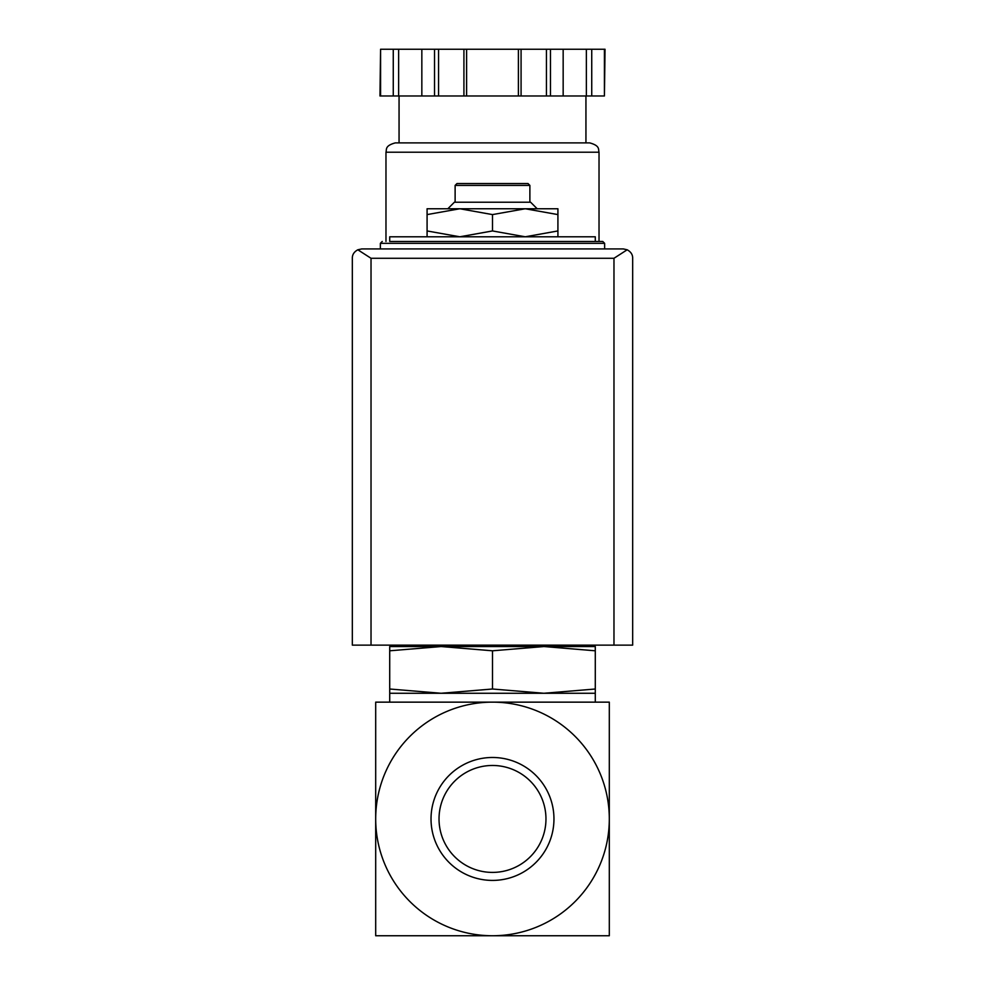 <?xml version="1.0" encoding="UTF-8"?>
<svg xmlns="http://www.w3.org/2000/svg" width="985" height="985" viewBox="0 0 985 985"><rect width="100%" height="100%" fill="white"/><g stroke="black" fill="none" stroke-linecap="round" stroke-linejoin="round"><path stroke-width="1.48" d="M609.309 818.941L609.309 702.145L492.5 702.145A116.809 116.809 0 0 1 609.309 818.941A116.809 116.809 0 0 1 492.5 935.75A116.809 116.809 0 0 1 375.691 818.941A116.809 116.809 0 0 1 492.5 702.145L375.691 702.145L375.691 935.75L609.309 935.75L609.309 818.941M427.084 236.794L427.084 230.946L459.798 236.794L492.5 230.946L525.202 236.794L557.916 230.946L557.916 236.794M389.715 650.802L389.715 646.542L441.108 646.542L389.715 650.802L389.715 689.008L441.108 693.268L492.5 689.008L492.5 650.802L441.083 646.542L543.892 646.542L492.5 650.802M595.285 646.542L595.285 650.802L543.892 646.542L595.285 646.542M492.5 689.008L543.892 693.268L389.715 693.268L389.715 689.008M595.285 689.008L595.285 693.268L543.892 693.268L595.285 689.008L595.285 650.802M439.027 818.941A53.473 53.473 0 0 1 519.23 772.634A53.473 53.473 0 0 1 519.23 865.249A53.473 53.473 0 0 1 439.027 818.941M431.024 818.941A61.476 61.476 0 0 1 523.232 765.714A61.476 61.476 0 0 1 523.232 872.181A61.476 61.476 0 0 1 431.024 818.941M595.285 935.75L534.547 935.75M450.453 935.75L389.715 935.75M595.285 241.46L595.285 236.794L389.715 236.794L389.715 241.46L602.758 241.46L389.715 241.46M427.084 214.595L427.084 208.758L459.798 208.758L427.084 214.595L427.084 230.946M557.916 208.758L557.916 214.595L525.202 208.758L492.5 214.595L459.786 208.758L557.916 208.758M557.916 230.946L557.916 214.595M492.5 230.946L492.5 214.595M455.119 185.402L529.881 185.402L528.009 183.53L456.991 183.53L455.119 185.402L455.119 202.221M537.17 208.758L530.619 202.221L454.38 202.221L447.83 208.758M627.186 249.784L623.32 248.934L361.68 248.934L357.814 249.784L371.025 258.279L371.025 645.138L632.666 645.138L632.666 258.279C632.764 254.696 630.942 251.864 627.186 249.784L613.975 258.279L613.975 645.138M357.814 249.784C354.058 251.864 352.236 254.696 352.334 258.279L352.334 645.138L371.025 645.138M604.421 95.976L605.036 49.25L591.739 49.25L591.739 95.976L604.421 95.976L604.421 49.25M380.579 95.976L380.579 49.25L379.964 95.976L591.739 95.976M585.94 95.976L585.94 142.887L399.06 142.887L399.06 95.976M385.972 152.219L599.028 152.219C598.129 149.671 600.53 145.817 589.683 142.887L395.317 142.887C384.47 145.817 386.871 149.671 385.972 152.219L385.972 241.46M586.37 95.976L586.37 49.25L591.739 49.25M563.161 95.976L563.161 49.25L586.37 49.25M521.077 95.976L521.077 49.25L563.161 49.25M518.393 95.976L518.393 49.25L521.077 49.25M466.607 95.976L466.607 49.25L518.393 49.25M463.923 95.976L463.923 49.25L466.607 49.25M421.839 95.976L421.839 49.25L463.923 49.25M398.629 95.976L398.629 49.25L421.839 49.25M393.261 95.976L393.261 49.25L398.629 49.25M380.579 49.25L393.261 49.25M602.758 241.46L604.63 243.332L380.37 243.332L382.242 241.46M613.975 258.279L371.025 258.279M550.48 95.976L550.48 49.25M546.429 95.976L546.429 49.25M438.571 95.976L438.571 49.25M434.52 95.976L434.52 49.25M563.888 646.542L566.572 645.138M418.428 645.138L421.112 646.542M389.715 693.268L389.715 702.145M595.285 693.268L595.285 702.145M380.37 243.332L380.37 248.934M604.63 243.332L604.63 248.934M529.881 185.402L529.881 202.221M599.028 152.219L599.028 241.46"/></g></svg>
